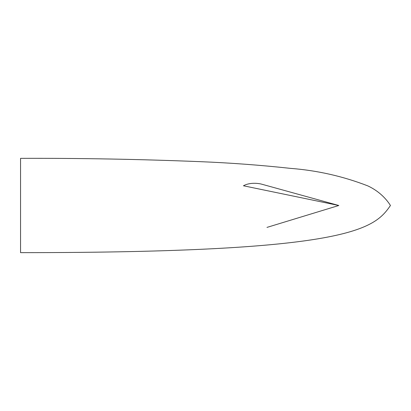 <?xml version="1.0" encoding="UTF-8"?>
<svg xmlns="http://www.w3.org/2000/svg" width="411" height="411" viewBox="0 0 411 411"><rect width="100%" height="100%" fill="white"/><g stroke="black" fill="none" stroke-linecap="round" stroke-linejoin="round"><path stroke-width="0.62" d="M390.45 205.5C374.164 229.076 350.588 252.647 20.55 252.647L20.55 158.353C80.458 158.143 140.336 159.247 200.193 161.662C230.417 162.879 260.559 165.119 290.618 168.387C317.318 170.452 343.051 176.288 367.824 185.89C378.865 191.058 386.135 198.631 390.45 205.5M243.44 185.772L338.803 205.5L261.884 184.231C260.774 183.856 251.126 181.605 243.44 185.772M266.97 227.401L338.803 205.5"/></g></svg>
